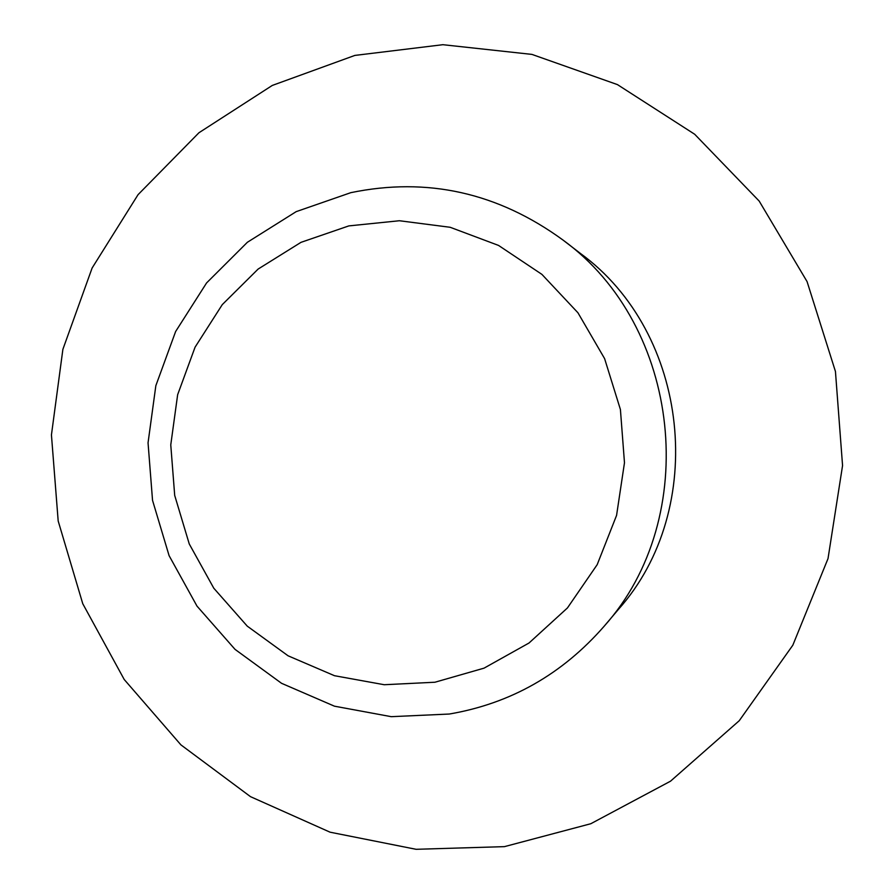 <?xml version="1.0" encoding="UTF-8"?>
<svg xmlns="http://www.w3.org/2000/svg" width="894" height="894" viewBox="0 0 894 894"><rect width="100%" height="100%" fill="white"/><g stroke="black" fill="none" stroke-linecap="round" stroke-linejoin="round"><path stroke-width="1.34" d="M434.931 682.234L484.045 668.153L529.013 643.009L567.433 607.954L597.181 564.673L616.569 515.402L624.481 462.746L620.414 409.519L604.601 358.617L577.937 312.766L541.909 274.38L498.539 245.425L450.174 227.288L399.406 220.74L348.828 225.903L300.976 242.352L258.131 269.06L222.293 304.608L195.071 347.174L177.649 394.69L170.765 444.877L174.699 495.421L189.26 543.965L213.8 588.23L247.247 626.135L288.091 655.805L334.479 675.708L384.23 684.726L434.931 682.234M350.839 192.657C427.287 176.867 498.003 192.668 562.996 240.05C681.384 326.064 701.779 517.067 604.232 626.146C562.225 674.266 510.563 703.567 449.257 714.038L391.259 716.675L334.445 706.182L281.554 683.307L235.033 649.368L196.993 606.11L169.089 555.643L152.539 500.372L148.046 442.832L155.847 385.672L175.626 331.518L206.581 282.94L247.37 242.285L296.205 211.632L350.839 192.657M604.232 626.146L618.369 609.451C708.428 508.664 689.654 332.87 580.34 253.382L562.996 240.05M504.439 846.64L590.789 823.732L670.534 781.177L739.237 720.72L792.822 645.211L828.023 558.582L842.561 465.584L835.443 371.468L807.07 281.599L759.174 201.061L694.683 134.256L617.441 84.606L531.93 54.4L442.854 44.7L354.862 55.417L272.29 85.433L198.96 132.737L138.067 194.657L92.116 268.021L62.882 349.353L51.439 434.92L58.177 520.967L82.762 603.718L124.221 679.507L180.912 744.87L250.51 796.666L330.076 832.191L416.068 849.3L504.439 846.64"/></g></svg>
